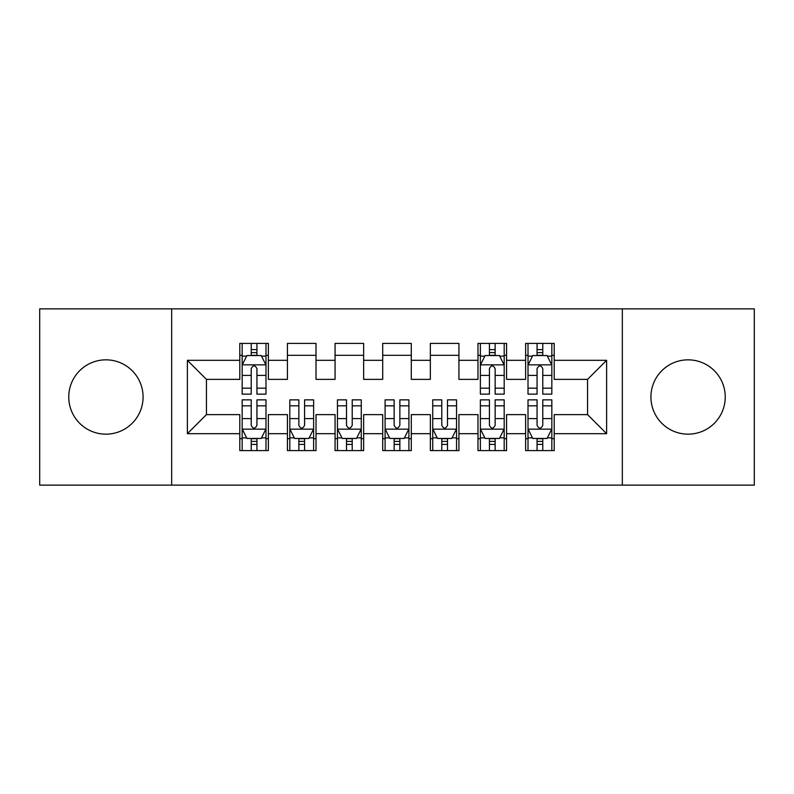 <?xml version="1.0" encoding="UTF-8"?>
<svg xmlns="http://www.w3.org/2000/svg" width="794" height="794" viewBox="0 0 794 794"><rect width="100%" height="100%" fill="white"/><g stroke="black" fill="none" stroke-linecap="round" stroke-linejoin="round"><path stroke-width="1.19" d="M688.08 359.841A37.159 37.159 0 0 0 650.921 397A37.159 37.159 0 0 0 688.08 434.159A37.159 37.159 0 0 0 725.24 397A37.159 37.159 0 0 0 688.08 359.841M105.92 359.841A37.159 37.159 0 0 0 68.76 397A37.159 37.159 0 0 0 105.92 434.159A37.159 37.159 0 0 0 143.079 397A37.159 37.159 0 0 0 105.92 359.841M622.337 485.134L754.3 485.134L754.3 308.866L622.337 308.866L622.337 485.134L171.663 485.134L171.663 308.866L39.7 308.866L39.7 485.134L171.663 485.134M622.337 308.866L171.663 308.866M187.384 433.683L187.384 360.317L239.788 360.317L239.788 379.373L206.44 379.373L206.44 414.627L187.384 433.683L239.788 433.683L239.788 450.595L268.372 450.595L268.372 433.683L287.428 433.683L287.428 450.595L316.012 450.595L316.012 433.683L335.068 433.683L335.068 450.595L363.652 450.595L363.652 433.683L382.708 433.683L382.708 450.595L411.292 450.595L411.292 433.683L430.348 433.683L430.348 450.595L458.932 450.595L458.932 433.683L477.988 433.683L477.988 450.595L506.572 450.595L506.572 433.683L525.628 433.683L525.628 450.595L554.212 450.595L554.212 414.627L587.56 414.627L587.56 379.373L554.212 379.373L554.212 360.317L606.616 360.317L606.616 433.683L554.212 433.683M554.212 360.317L554.212 343.405L525.628 343.405L525.628 360.317L506.572 360.317L506.572 343.405L477.988 343.405L477.988 360.317L458.932 360.317L458.932 343.405L430.348 343.405L430.348 360.317L411.292 360.317L411.292 343.405L382.708 343.405L382.708 360.317L363.652 360.317L363.652 343.405L335.068 343.405L335.068 360.317L316.012 360.317L316.012 343.405L287.428 343.405L287.428 360.317L268.372 360.317L268.372 343.405L239.788 343.405L239.788 360.317M506.572 433.683L506.572 414.627L525.628 414.627L525.628 433.683M606.616 360.317L587.56 379.373M458.932 433.683L458.932 414.627L477.988 414.627L477.988 433.683M525.628 360.317L525.628 379.373L506.572 379.373L506.572 360.317M411.292 433.683L411.292 414.627L430.348 414.627L430.348 433.683M477.988 360.317L477.988 379.373L458.932 379.373L458.932 360.317M363.652 433.683L363.652 414.627L382.708 414.627L382.708 433.683M430.348 360.317L430.348 379.373L411.292 379.373L411.292 360.317M316.012 433.683L316.012 414.627L335.068 414.627L335.068 433.683M382.708 360.317L382.708 379.373L363.652 379.373L363.652 360.317M268.372 433.683L268.372 414.627L287.428 414.627L287.428 433.683M335.068 360.317L335.068 379.373L316.012 379.373L316.012 360.317M206.44 414.627L239.788 414.627L239.788 433.683M287.428 360.317L287.428 379.373L268.372 379.373L268.372 360.317M525.628 355.315L528.01 355.315M551.83 355.315L554.212 355.315M477.988 355.315L480.37 355.315M504.19 355.315L506.572 355.315M430.348 355.315L458.932 355.315M382.708 355.315L411.292 355.315M335.068 355.315L363.652 355.315M287.428 355.315L316.012 355.315M239.788 355.315L242.17 355.315M265.99 355.315L268.372 355.315M239.788 438.685L242.17 438.685M265.99 438.685L268.372 438.685M287.428 438.685L289.81 438.685M313.63 438.685L316.012 438.685M335.068 438.685L337.45 438.685M361.27 438.685L363.652 438.685M382.708 438.685L385.09 438.685M408.91 438.685L411.292 438.685M430.348 438.685L432.73 438.685M456.55 438.685L458.932 438.685M477.988 438.685L480.37 438.685M504.19 438.685L506.572 438.685M525.628 438.685L528.01 438.685M551.83 438.685L554.212 438.685M187.384 360.317L206.44 379.373M587.56 414.627L606.616 433.683M256.938 349.598L251.222 349.598M265.99 388.167L256.938 388.167L256.938 394.142L265.99 394.142L265.99 365.081L261.226 355.553L246.934 355.553L242.17 365.081L242.17 394.142L251.222 394.142L251.222 388.167L242.17 388.167M242.17 365.081L242.17 343.405M265.99 365.081L265.99 343.405M251.222 355.553L251.222 343.405M256.938 343.405L256.938 355.553M256.938 388.167L256.938 368.654C255.033 364.982 253.127 364.982 251.222 368.654L251.222 388.167M256.938 355.315L251.222 355.315M251.222 444.402L256.938 444.402M242.17 405.833L251.222 405.833L251.222 399.858L242.17 399.858L242.17 428.919L246.934 438.447L261.226 438.447L265.99 428.919L265.99 399.858L256.938 399.858L256.938 405.833L265.99 405.833M265.99 428.919L265.99 450.595M242.17 428.919L242.17 450.595M256.938 438.447L256.938 450.595M251.222 450.595L251.222 438.447M251.222 405.833L251.222 425.346C253.127 429.018 255.033 429.018 256.938 425.346L256.938 405.833M251.222 438.685L256.938 438.685M298.862 444.402L304.578 444.402M289.81 405.833L298.862 405.833L298.862 399.858L289.81 399.858L289.81 428.919L294.574 438.447L308.866 438.447L313.63 428.919L313.63 399.858L304.578 399.858L304.578 405.833L313.63 405.833M313.63 428.919L313.63 450.595M289.81 428.919L289.81 450.595M304.578 438.447L304.578 450.595M298.862 450.595L298.862 438.447M298.862 405.833L298.862 425.346C300.767 429.018 302.673 429.018 304.578 425.346L304.578 405.833M298.862 438.685L304.578 438.685M346.502 444.402L352.218 444.402M337.45 405.833L346.502 405.833L346.502 399.858L337.45 399.858L337.45 428.919L342.214 438.447L356.506 438.447L361.27 428.919L361.27 399.858L352.218 399.858L352.218 405.833L361.27 405.833M361.27 428.919L361.27 450.595M337.45 428.919L337.45 450.595M352.218 438.447L352.218 450.595M346.502 450.595L346.502 438.447M346.502 405.833L346.502 425.346C348.407 429.018 350.313 429.018 352.218 425.346L352.218 405.833M346.502 438.685L352.218 438.685M394.142 444.402L399.858 444.402M385.09 405.833L394.142 405.833L394.142 399.858L385.09 399.858L385.09 428.919L389.854 438.447L404.146 438.447L408.91 428.919L408.91 399.858L399.858 399.858L399.858 405.833L408.91 405.833M408.91 428.919L408.91 450.595M385.09 428.919L385.09 450.595M399.858 438.447L399.858 450.595M394.142 450.595L394.142 438.447M394.142 405.833L394.142 425.346C396.047 429.018 397.953 429.018 399.858 425.346L399.858 405.833M394.142 438.685L399.858 438.685M441.782 444.402L447.498 444.402M432.73 405.833L441.782 405.833L441.782 399.858L432.73 399.858L432.73 428.919L437.494 438.447L451.786 438.447L456.55 428.919L456.55 399.858L447.498 399.858L447.498 405.833L456.55 405.833M456.55 428.919L456.55 450.595M432.73 428.919L432.73 450.595M447.498 438.447L447.498 450.595M441.782 450.595L441.782 438.447M441.782 405.833L441.782 425.346C443.687 429.018 445.593 429.018 447.498 425.346L447.498 405.833M441.782 438.685L447.498 438.685M495.138 349.598L489.422 349.598M504.19 388.167L495.138 388.167L495.138 394.142L504.19 394.142L504.19 365.081L499.426 355.553L485.134 355.553L480.37 365.081L480.37 394.142L489.422 394.142L489.422 388.167L480.37 388.167M480.37 365.081L480.37 343.405M504.19 365.081L504.19 343.405M489.422 355.553L489.422 343.405M495.138 343.405L495.138 355.553M495.138 388.167L495.138 368.654C493.233 364.982 491.327 364.982 489.422 368.654L489.422 388.167M495.138 355.315L489.422 355.315M489.422 444.402L495.138 444.402M480.37 405.833L489.422 405.833L489.422 399.858L480.37 399.858L480.37 428.919L485.134 438.447L499.426 438.447L504.19 428.919L504.19 399.858L495.138 399.858L495.138 405.833L504.19 405.833M504.19 428.919L504.19 450.595M480.37 428.919L480.37 450.595M495.138 438.447L495.138 450.595M489.422 450.595L489.422 438.447M489.422 405.833L489.422 425.346C491.327 429.018 493.233 429.018 495.138 425.346L495.138 405.833M489.422 438.685L495.138 438.685M542.778 349.598L537.062 349.598M551.83 388.167L542.778 388.167L542.778 394.142L551.83 394.142L551.83 365.081L547.066 355.553L532.774 355.553L528.01 365.081L528.01 394.142L537.062 394.142L537.062 388.167L528.01 388.167M528.01 365.081L528.01 343.405M551.83 365.081L551.83 343.405M537.062 355.553L537.062 343.405M542.778 343.405L542.778 355.553M542.778 388.167L542.778 368.654C540.873 364.982 538.967 364.982 537.062 368.654L537.062 388.167M542.778 355.315L537.062 355.315M537.062 444.402L542.778 444.402M528.01 405.833L537.062 405.833L537.062 399.858L528.01 399.858L528.01 428.919L532.774 438.447L547.066 438.447L551.83 428.919L551.83 399.858L542.778 399.858L542.778 405.833L551.83 405.833M551.83 428.919L551.83 450.595M528.01 428.919L528.01 450.595M542.778 438.447L542.778 450.595M537.062 450.595L537.062 438.447M537.062 405.833L537.062 425.346C538.967 429.018 540.873 429.018 542.778 425.346L542.778 405.833M537.062 438.685L542.778 438.685M265.871 364.843L242.289 364.843M242.17 356.129L246.646 356.129M261.514 356.129L265.99 356.129M251.222 375.403L242.17 375.403M265.99 375.403L256.938 375.403M256.938 352.625L251.222 352.625M242.289 429.157L265.871 429.157M265.99 437.871L261.514 437.871M246.646 437.871L242.17 437.871M256.938 418.597L265.99 418.597M242.17 418.597L251.222 418.597M251.222 441.375L256.938 441.375M289.929 429.157L313.511 429.157M313.63 437.871L309.154 437.871M294.286 437.871L289.81 437.871M304.578 418.597L313.63 418.597M289.81 418.597L298.862 418.597M298.862 441.375L304.578 441.375M337.569 429.157L361.151 429.157M361.27 437.871L356.794 437.871M341.926 437.871L337.45 437.871M352.218 418.597L361.27 418.597M337.45 418.597L346.502 418.597M346.502 441.375L352.218 441.375M385.209 429.157L408.791 429.157M408.91 437.871L404.434 437.871M389.566 437.871L385.09 437.871M399.858 418.597L408.91 418.597M385.09 418.597L394.142 418.597M394.142 441.375L399.858 441.375M432.849 429.157L456.431 429.157M456.55 437.871L452.074 437.871M437.206 437.871L432.73 437.871M447.498 418.597L456.55 418.597M432.73 418.597L441.782 418.597M441.782 441.375L447.498 441.375M504.071 364.843L480.489 364.843M480.37 356.129L484.846 356.129M499.714 356.129L504.19 356.129M489.422 375.403L480.37 375.403M504.19 375.403L495.138 375.403M495.138 352.625L489.422 352.625M480.489 429.157L504.071 429.157M504.19 437.871L499.714 437.871M484.846 437.871L480.37 437.871M495.138 418.597L504.19 418.597M480.37 418.597L489.422 418.597M489.422 441.375L495.138 441.375M551.711 364.843L528.129 364.843M528.01 356.129L532.486 356.129M547.354 356.129L551.83 356.129M537.062 375.403L528.01 375.403M551.83 375.403L542.778 375.403M542.778 352.625L537.062 352.625M528.129 429.157L551.711 429.157M551.83 437.871L547.354 437.871M532.486 437.871L528.01 437.871M542.778 418.597L551.83 418.597M528.01 418.597L537.062 418.597M537.062 441.375L542.778 441.375"/></g></svg>
